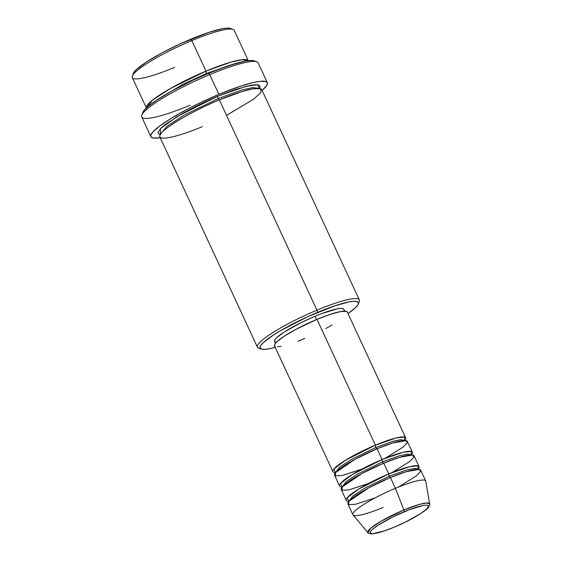 <?xml version="1.0" encoding="UTF-8"?>
<svg xmlns="http://www.w3.org/2000/svg" width="562" height="562" viewBox="0 0 562 562"><rect width="100%" height="100%" fill="white"/><g stroke="black" fill="none" stroke-linecap="round" stroke-linejoin="round"><path stroke-width="0.84" d="M404.211 511.771C412.831 507.936 431.349 501.873 428.118 507.374C424.106 513.204 402.645 523.861 394.419 527.079A2.009 0.471 67.3 0 1 394.355 527.135A2.009 0.471 -112.7 0 0 394.419 527.079L383.762 531.111L372.641 533.696L370.822 533.486L370.105 532.734L370.506 531.476L372.016 529.748L378.078 525.189L392.81 516.963L409.733 509.565L423.144 505.491L425.989 505.154L427.801 505.364L428.525 506.109L426.614 509.102L420.545 513.661L405.813 521.887L394.419 527.079C385.792 530.914 367.274 536.977 370.506 531.476C374.524 525.646 395.978 514.989 404.211 511.771A2.009 0.471 -112.7 0 0 403.888 509.973A2.009 0.471 67.3 0 1 404.211 511.771M383.186 507.416A40.12 6.273 -24.9 0 1 352.908 514.75A40.12 6.273 -24.9 0 1 395.416 488.301L390.414 477.517L395.416 488.301A40.12 6.273 155.1 0 1 425.771 481.22L429.663 503.966L426.467 502.983L419.442 504.395L403.888 509.973A34.071 5.332 -24.9 0 1 429.663 503.966C430.492 503.573 428.469 508.589 425.553 510.148C418.346 515.663 407.949 521.318 394.355 527.135C388.258 529.678 382.961 531.547 378.458 532.748L372.009 533.9C368.988 533.507 367.625 533.085 367.913 532.628A34.071 5.332 -24.9 0 1 403.888 509.973L395.416 488.301L403.888 509.973L381.394 521.023L370.829 528.083L367.913 532.628L353.055 514.975A40.12 6.273 155.1 0 1 395.416 488.301A40.12 6.273 -24.9 0 1 425.694 480.967L420.685 470.183A40.12 6.273 155.1 0 0 390.414 477.517L368.679 487.872L348.953 501.283L348.714 504.634L355.416 504.304L375.114 497.89M335.535 472.551L333.821 469.066L345.3 460.327L375.395 445.167A2.009 0.471 -112.7 0 0 375.922 447.443L351.285 459.498L339.434 467.289L335.542 472.572L339.434 467.289L351.285 459.498L375.922 447.443A2.009 0.471 -112.7 0 0 376.926 448.82A2.009 0.471 67.3 0 1 375.922 447.443L392.901 441.318L400.727 439.66L404.689 440.475L400.727 439.66L392.901 441.318L375.922 447.443A2.009 0.471 67.3 0 1 375.395 445.167A40.12 6.273 -24.9 0 1 405.673 437.833A40.12 6.273 -24.9 0 1 404.675 440.453L404.471 437.053L396.519 437.861L375.395 445.167L317.003 319.364L375.395 445.167A40.12 6.273 -24.9 0 0 332.887 471.616A40.12 6.273 -24.9 0 0 335.535 472.551M342.462 486.692L341.9 486.573L342.216 486.952A40.12 6.273 -24.9 0 1 339.56 485.997A40.12 6.273 -24.9 0 1 382.069 459.547L377.067 448.764L382.069 459.547A2.009 0.471 -112.7 0 0 382.596 461.823L357.959 473.878L346.108 481.669L342.216 486.952L340.495 483.446L351.974 474.707L382.069 459.547A40.12 6.273 -24.9 0 1 412.346 452.213L407.338 441.43A40.12 6.273 155.1 0 0 377.067 448.764L355.332 459.119L335.605 472.53L335.366 475.873L342.068 475.55L361.766 469.137M342.3 487.43L346.108 481.669L357.959 473.878L382.596 461.823A2.009 0.471 -112.7 0 0 383.6 463.2A2.009 0.471 67.3 0 1 382.596 461.823L399.575 455.698L407.401 454.033L411.363 454.855L407.401 454.033L399.575 455.698L382.596 461.823A2.009 0.471 67.3 0 1 382.069 459.547L403.193 452.241L411.145 451.427L411.349 454.834A40.12 6.273 -24.9 0 0 412.346 452.213M391.812 472.663L409.853 461.416L413.913 457.068L412.733 455.002L399.399 457.349L383.741 463.137L388.742 473.921L383.741 463.137A40.12 6.273 155.1 0 0 341.232 489.593L346.234 500.377A40.12 6.273 -24.9 0 0 348.883 501.304L347.168 497.827L358.647 489.081L388.742 473.921A40.12 6.273 -24.9 0 1 419.02 466.586L414.011 455.803A40.12 6.273 155.1 0 0 383.741 463.137L362.005 473.499L342.279 486.91L342.04 490.254L348.742 489.923L368.44 483.51M346.234 500.377A40.12 6.273 -24.9 0 1 388.742 473.921A2.009 0.471 -112.7 0 0 389.269 476.197L364.633 488.259L352.781 496.042L348.89 501.325L352.781 496.042L364.633 488.259L389.269 476.197A2.009 0.471 -112.7 0 0 390.274 477.574A2.009 0.471 67.3 0 1 389.269 476.197L406.249 470.071L414.075 468.413L418.044 469.249M248.376 60.858L234.199 30.306A56.172 8.788 155.1 0 0 191.811 40.576A56.172 8.788 -24.9 0 1 232.97 29.343L230.357 28.423A54.163 8.472 155.1 0 0 190.673 39.256L191.811 40.576L205.994 71.128A2.009 0.471 -112.7 0 0 206.521 73.404L182.039 84.82L155.674 100.816L182.039 84.82L206.521 73.404A2.009 0.471 -112.7 0 0 206.844 74.015A2.009 0.471 67.3 0 1 206.521 73.404L236.841 63.134L206.521 73.404A2.009 0.471 67.3 0 1 205.994 71.128A56.172 8.788 -24.9 0 1 248.271 60.668L242.131 59.698L230.645 62.206L205.994 71.128L191.811 40.576A56.172 8.788 155.1 0 0 132.302 77.605L146.485 108.157M358.289 304.028L359.273 301.443A56.172 8.788 155.1 0 0 316.94 310.154L317.474 312.423A54.163 8.472 -24.9 0 1 358.289 304.028A54.163 8.472 -24.9 0 1 348.004 313.603L355.233 307.927L357.776 305.018L358.458 302.89L357.242 301.625L354.179 301.274L349.388 301.843L335.43 305.637L307.836 316.638L280.712 330.568L273.427 335.05L263.199 342.736L260.656 345.644L259.981 347.773L261.197 349.037L264.252 349.388L269.043 348.819L275.373 347.344M267.336 82.642L258.162 62.874A64.194 10.039 155.1 0 0 209.717 74.606A64.194 10.039 -24.9 0 1 256.757 61.771L254.143 60.851A62.185 9.73 155.1 0 0 208.579 73.285L209.717 74.606L218.892 94.374A64.194 10.039 -24.9 0 1 267.336 82.642A64.194 10.039 -24.9 0 1 262.103 90.426L266.662 85.593L267.47 83.071L266.03 81.574L259.806 81.357L253.188 82.572L240.171 86.323L218.892 94.374L209.717 74.606A64.194 10.039 155.1 0 0 141.708 116.924L150.883 136.699A64.194 10.039 -24.9 0 1 218.892 94.374L201.765 102.024L185.27 110.328L170.827 118.575L159.678 126.057L152.794 132.126L150.876 135.126L150.756 136.264L151.192 137.149L153.742 138.112L160.212 137.725A64.194 10.039 -24.9 0 1 150.883 136.699M146.408 107.953L152.667 100.022L170.131 88.634L205.994 71.128A56.172 8.788 -24.9 0 0 146.408 107.953M160.704 133.904L167.125 126.148L183.964 115.252L218.197 98.561A2.009 0.471 -112.7 0 0 219.201 99.938A2.009 0.471 67.3 0 1 218.197 98.561L183.964 115.252L167.125 126.148L160.704 133.904M260.297 348.454A56.172 8.788 -24.9 0 1 257.431 347.183A56.172 8.788 -24.9 0 1 316.94 310.154L219.342 99.881L316.94 310.154A56.172 8.788 -24.9 0 1 359.329 299.883L261.73 89.611A56.172 8.788 155.1 0 0 219.342 99.881C204.954 105.508 167.441 124.139 160.416 134.325C154.768 143.942 187.146 133.342 202.222 126.647M160.31 134.508L160.465 128.628L177.199 116.503L217.67 96.285A2.009 0.471 -112.7 0 0 218.197 98.561A2.009 0.471 67.3 0 1 217.67 96.285L236.293 89.246L250.771 85.312L255.738 84.721L258.913 85.087L260.171 86.393L259.468 88.599M405.673 437.833L347.274 312.029A40.12 6.273 155.1 0 0 317.003 319.364L330.301 314.334L340.642 311.524L346.459 311.362L347.358 312.303M344.632 311.095L343.789 309.283A38.118 5.964 155.1 0 0 315.022 316.251L316.561 319.553L315.022 316.251L321.583 313.638L337.488 308.798L340.86 308.397L343.01 308.65L343.867 309.536M359.329 299.883A56.172 8.788 -24.9 0 1 358.458 302.89M419.02 466.586A40.12 6.273 -24.9 0 1 418.023 469.214L417.819 465.807L409.867 466.622L388.742 473.921A2.009 0.471 67.3 0 0 389.269 476.197L406.249 470.071L414.075 468.413L417.854 468.968M398.486 487.043L416.526 475.796L420.587 471.441L419.407 469.382L406.073 471.729L390.414 477.517A40.12 6.273 155.1 0 0 347.906 503.966L352.908 514.75M133.32 73.51L136.397 69.562L146.626 61.876L162.299 52.716L181.034 43.464L208.621 32.463L222.587 28.669L227.378 28.1L230.441 28.451M142.685 112.765L144.539 109.857L148.494 106.12L158.006 99.263L171.052 91.444L191.986 80.696L208.579 73.285L229.191 65.487L245.229 61.132L250.722 60.478L254.235 60.886M160.662 134.557L158.435 133.714L158.154 131.944L161.385 127.722L165.86 124.012L183.781 112.688L202.685 102.979L217.67 96.285L245.987 86.372L257.417 84.764L259.581 88.424M226.521 115.365L253.75 99.13L261.077 92.294L260.62 88.691L253.251 88.761L242.117 91.515L219.342 99.881A56.172 8.788 155.1 0 0 159.833 136.91L257.431 347.183M275.422 342.012L274.565 341.12L275.043 339.624L276.834 337.579L284.028 332.17L301.506 322.412L315.022 316.251A38.118 5.964 155.1 0 0 274.642 341.38L275.485 343.192M331.994 325.04L325.784 328.51M304.773 338.479L297.874 341.232M281.126 346.318L277.579 346.747M275.31 346.48L274.411 345.546L274.916 343.972L276.799 341.815L284.372 336.125L295.984 329.339L317.003 319.364A40.12 6.273 155.1 0 0 274.495 345.813L332.887 471.616M385.139 458.29L403.179 447.043L407.239 442.687L406.059 440.629L392.726 442.975L377.067 448.764A40.12 6.273 155.1 0 0 334.559 475.213L339.56 485.997M258.864 88.339L252.724 87.574L241.688 90.039L218.197 98.561L241.688 90.039L252.724 87.574L258.864 88.339M190.153 105.192A64.194 10.039 -24.9 0 1 141.772 115.14A64.194 10.039 -24.9 0 1 209.717 74.606L208.579 73.285A62.185 9.73 155.1 0 0 142.755 112.555L141.772 115.14M316.94 310.154A56.172 8.788 155.1 0 0 258.661 348.145L261.274 349.065A54.163 8.472 -24.9 0 1 317.474 312.423L316.94 310.154M275.218 347.386A54.163 8.472 -24.9 0 1 261.274 349.065M174.691 67.335A56.172 8.788 -24.9 0 1 132.358 76.046A56.172 8.788 -24.9 0 1 191.811 40.576L190.673 39.256A54.163 8.472 155.1 0 0 133.342 73.46L132.358 76.046M335.458 472.263L335.626 473.056M349.135 501.065L348.573 500.953L348.89 501.325"/></g></svg>
